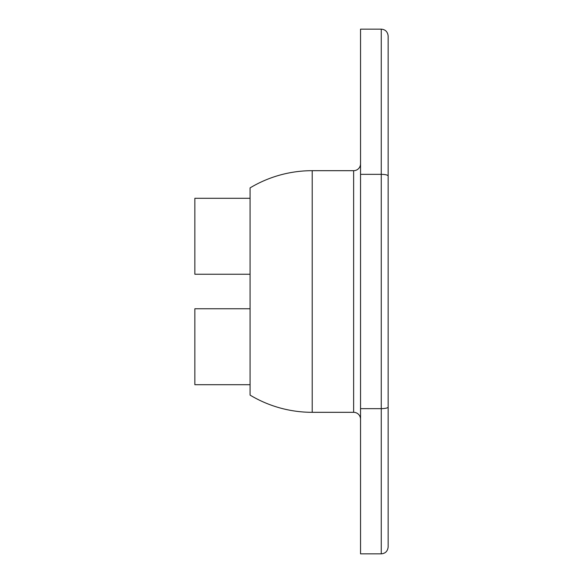 <?xml version="1.0" encoding="UTF-8"?>
<svg xmlns="http://www.w3.org/2000/svg" width="583" height="583" viewBox="0 0 583 583"><rect width="100%" height="100%" fill="white"/><g stroke="black" fill="none" stroke-linecap="round" stroke-linejoin="round"><path stroke-width="0.87" d="M360.542 174.339L381.253 174.339L381.253 29.15L360.542 29.15L360.542 553.85L381.253 553.85C385.37 553.515 387.666 551.219 388.154 546.949L388.154 407.029C388.001 407.969 385.706 408.515 381.253 408.661L360.542 408.661M381.253 29.15C385.37 29.485 387.666 31.781 388.154 36.051L388.154 175.971C387.717 174.973 385.414 174.426 381.253 174.339L381.253 553.85M382.295 408.647L381.253 408.661M360.542 163.779A6.901 6.901 0 0 1 353.633 170.681L312.211 170.681A120.819 120.819 0 0 0 250.078 187.886L250.078 395.114A120.819 120.819 0 0 0 312.211 412.319L353.633 412.319L353.633 170.681M360.542 419.221A6.901 6.901 0 0 0 353.633 412.319M250.078 384.7L194.846 384.7L194.846 308.757L250.078 308.757M250.078 198.3L194.846 198.3L194.846 274.243L250.078 274.243M312.211 412.319L312.211 170.681M388.154 175.971L388.154 407.029"/></g></svg>
